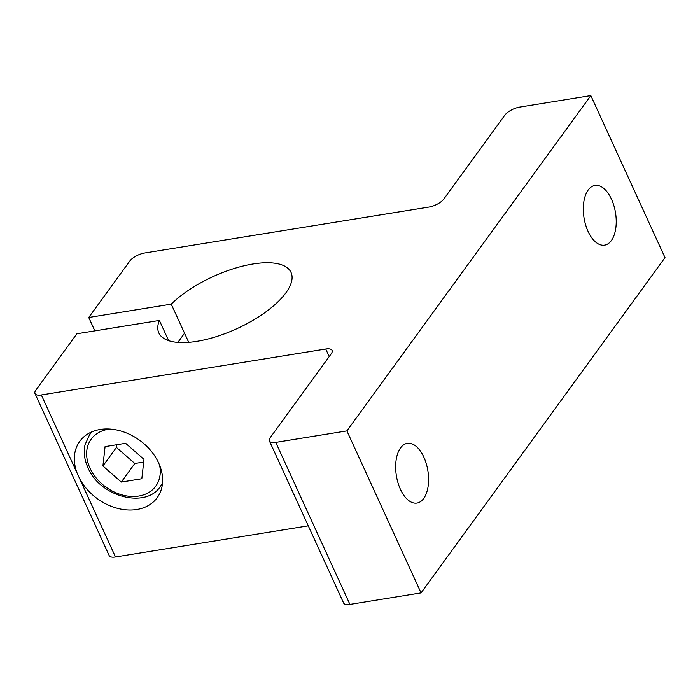 <?xml version="1.0" encoding="UTF-8"?>
<svg xmlns="http://www.w3.org/2000/svg" width="700" height="700" viewBox="0 0 700 700"><rect width="100%" height="100%" fill="white"/><g stroke="black" fill="none" stroke-linecap="round" stroke-linejoin="round"><path stroke-width="1.05" d="M105.07 446.626L102.909 465.999L121.293 482.064L141.829 478.748L143.99 459.366L125.606 443.301L105.07 446.626M116.725 444.736L116.428 447.431L102.909 465.999M116.428 447.431L134.803 463.496L143.692 462.061M134.803 463.496L121.293 482.064M79.572 478.511A47.88 36.05 -144 0 0 118.282 508.541A47.88 36.05 -144 0 0 157.22 497.665A47.88 36.05 -144 0 0 158.664 463.006A47.88 36.05 -144 0 0 120.111 430.806A47.88 36.05 -144 0 0 79.774 441.324A47.88 36.05 -144 0 0 77.245 473.427L115.5 556.972A12.119 4.769 155.4 0 1 109.174 555.572L35 393.558A12.119 4.769 -24.6 0 0 41.326 394.966L325.745 349.011A12.119 4.769 155.4 0 1 332.071 350.411A12.119 4.769 155.4 0 1 331.214 353.815L270.27 437.588A12.119 4.769 -24.6 0 0 269.421 440.983A12.119 4.769 -24.6 0 0 275.748 442.391L346.885 430.894L421.059 592.9L349.912 604.398A12.119 4.769 155.4 0 1 343.595 602.989L269.421 440.983M168.639 340.664L159.39 320.442A72.695 28.639 -24.6 0 0 158.83 332.929A72.695 28.639 -24.6 0 0 196.787 341.355A72.695 28.639 -24.6 0 0 266.026 311.789A72.695 28.639 -24.6 0 0 291.025 272.405A72.695 28.639 -24.6 0 0 253.076 263.979A72.695 28.639 -24.6 0 0 171.246 304.15L188.729 342.335M423.832 457.117A30.24 15.942 -99.2 0 1 416.946 503.064A30.24 15.942 -99.2 0 1 400.418 489.3A30.24 15.942 -99.2 0 1 407.295 443.354A30.24 15.942 -99.2 0 1 423.832 457.117M611.476 199.202A30.24 15.942 -99.2 0 1 604.59 245.149A30.24 15.942 -99.2 0 1 588.061 231.385A30.24 15.942 -99.2 0 1 594.939 185.439A30.24 15.942 -99.2 0 1 611.476 199.202M308.262 525.822L115.5 556.972M94.859 330.873L88.734 317.476L129.754 261.1A12.119 4.769 -24.6 0 1 144.602 253.006L429.021 207.051A12.119 4.769 155.4 0 0 443.879 198.957L504.823 115.194A12.119 4.769 -24.6 0 1 519.68 107.1L590.826 95.603L665 257.609L421.059 592.9M159.39 320.442L76.869 333.777L35.849 390.162A12.119 4.769 -24.6 0 0 35 393.558M88.734 317.476L171.246 304.15M590.826 95.603L346.885 430.894M162.54 482.825A43.811 32.988 36 0 1 160.379 486.395C146.16 509.005 99.837 496.991 87.929 467.644C84.359 459.699 83.396 452.06 85.041 444.719L89.521 434.849A43.811 32.988 36 0 1 92.251 431.69M110.022 429.065A39.935 30.065 -144 0 0 89.95 468.099A39.935 30.065 -144 0 0 134.741 496.457A39.935 30.065 -144 0 0 159.574 465.115M349.912 604.398L275.748 442.391M329.21 356.571L325.745 349.011M77.245 473.427L41.326 394.966M184.555 333.217L177.87 342.405M89.521 434.849L91.63 431.953M160.379 486.395L162.479 483.508"/></g></svg>
